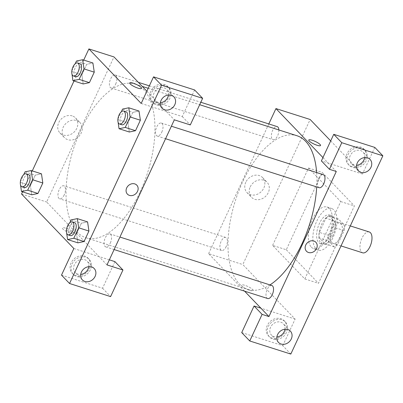 <?xml version="1.0" encoding="UTF-8"?>
<svg xmlns="http://www.w3.org/2000/svg" width="403" height="403" viewBox="0 0 403 403"><rect width="100%" height="100%" fill="white"/><g stroke="black" fill="none" stroke-linecap="round" stroke-linejoin="round"><path stroke-width="0.3" stroke-dasharray="2.02 1.51" d="M369.289 231.977A10.936 5.279 -72.3 0 0 361.405 239.473A10.936 5.279 -72.3 0 0 361.476 252.066A10.936 5.279 -72.3 0 0 362.645 252.817M331.825 242.611A10.936 5.279 -72.3 0 0 332.989 243.357A10.936 5.279 -72.3 0 0 341.341 234.541A10.936 5.279 -72.3 0 0 339.633 222.521A10.936 5.279 -72.3 0 0 331.75 230.017A10.936 5.279 -72.3 0 0 331.825 242.611M328.495 235.317L335.079 221.126A14.689 7.093 -72.3 0 1 338.414 218.98L344.313 225.136A14.689 7.093 -72.3 0 1 344.132 230.561L337.548 244.752A14.689 7.093 -72.3 0 1 334.213 246.898L328.309 240.742A14.689 7.093 -72.3 0 1 328.495 235.317L319.367 232.405L325.956 218.219L335.079 221.126M344.132 230.561L335.009 227.655L328.42 241.84L337.548 244.752M334.213 246.898L325.09 243.986L319.186 237.835L328.309 240.742M325.09 243.986A14.689 7.093 -72.3 0 0 328.42 241.84M335.009 227.655A14.689 7.093 -72.3 0 0 335.19 222.224L344.313 225.136M325.956 218.219A14.689 7.093 -72.3 0 1 329.286 216.073L335.19 222.224M319.367 232.405A14.689 7.093 -72.3 0 0 319.186 237.835M332.722 235.795A15.037 7.259 107.7 0 1 322.622 244.354A15.037 7.259 107.7 0 1 320.274 227.826A15.037 7.259 107.7 0 1 331.76 215.701A15.037 7.259 107.7 0 1 332.722 235.795M330.44 235.07A15.037 7.259 -72.3 0 0 329.478 214.975A15.037 7.259 -72.3 0 0 318.632 225.282A15.037 7.259 -72.3 0 0 318.733 242.601A15.037 7.259 -72.3 0 0 320.34 243.629A15.037 7.259 -72.3 0 0 330.44 235.07M329.286 216.073L338.414 218.98M315.927 248.646A21.873 10.559 -72.3 0 0 318.264 250.142A21.873 10.559 -72.3 0 0 334.969 232.511A21.873 10.559 -72.3 0 0 331.553 208.462A21.873 10.559 -72.3 0 0 315.781 223.458A21.873 10.559 -72.3 0 0 315.927 248.646M311.368 247.19A21.873 10.559 -72.3 0 0 313.7 248.686A21.873 10.559 -72.3 0 0 330.405 231.055A21.873 10.559 -72.3 0 0 326.989 207.011A21.873 10.559 -72.3 0 0 311.217 222.003A21.873 10.559 -72.3 0 0 311.368 247.19M286.296 249.759L318.481 283.309L354.398 205.933L322.209 172.388L286.296 249.759L272.609 245.397L304.794 278.941L340.711 201.571L308.522 168.021L272.609 245.397M308.522 168.021L322.209 172.388M241.709 332.586L282.77 345.683L290.815 354.071M282.77 345.683L295.117 319.085L242.813 264.57L310.154 119.495M330.692 140.899L362.458 174.01L321.398 160.913M374.805 147.412L362.458 174.01M365.209 159.618A10.936 9.264 136.2 0 0 363.974 149.14A10.936 9.264 136.2 0 0 349.673 150.022A10.936 9.264 136.2 0 0 348.192 164.278A10.936 9.264 136.2 0 0 365.209 159.618M366.216 160.666A10.936 9.264 -43.8 0 1 349.2 165.331A10.936 9.264 -43.8 0 1 350.675 151.075A10.936 9.264 -43.8 0 1 364.982 150.188A10.936 9.264 -43.8 0 1 366.216 160.666M364.644 157.558A8.201 6.947 136.2 0 0 363.007 152.077A8.201 6.947 136.2 0 0 360.458 150.505A8.201 6.947 136.2 0 0 351.124 154.072A8.201 6.947 136.2 0 0 351.174 163.437A8.201 6.947 136.2 0 0 356.579 165.295M322.949 157.578L336.288 171.482M285.52 331.291A10.936 9.264 136.2 0 0 284.286 320.813A10.936 9.264 136.2 0 0 269.985 321.695A10.936 9.264 136.2 0 0 268.504 335.951A10.936 9.264 136.2 0 0 285.52 331.291M295.117 319.085L260.897 308.174M286.528 332.339A10.936 9.264 -43.8 0 1 269.511 337.004A10.936 9.264 -43.8 0 1 270.987 322.748A10.936 9.264 -43.8 0 1 285.294 321.861A10.936 9.264 -43.8 0 1 286.528 332.339M284.956 329.231A8.201 6.947 136.2 0 0 283.319 323.75A8.201 6.947 136.2 0 0 280.77 322.178A8.201 6.947 136.2 0 0 271.436 325.745A8.201 6.947 136.2 0 0 271.486 335.11A8.201 6.947 136.2 0 0 274.035 336.686A8.201 6.947 136.2 0 0 276.891 336.968M340.711 201.571L354.398 205.933M304.794 278.941L318.481 283.309M308.779 140.027L308.779 140.027A6.493 1.441 24.9 0 0 314.058 144.073A6.493 1.441 24.9 0 0 320.556 145.498A6.493 1.441 24.9 0 0 320.556 145.493L320.556 145.498M245.79 182.242A10.816 9.163 136.2 0 0 247.009 192.609A10.816 9.163 136.2 0 0 261.159 191.732A10.816 9.163 136.2 0 0 262.62 177.632A10.816 9.163 136.2 0 0 245.79 182.242M244.576 291.157L208.598 253.658L242.813 264.57M208.598 253.658L268.811 123.938M250.243 186.881A10.816 9.163 -43.8 0 1 267.068 182.272A10.816 9.163 -43.8 0 1 265.607 196.367A10.816 9.163 -43.8 0 1 251.462 197.243A10.816 9.163 -43.8 0 1 250.243 186.881M315.856 242.253L315.856 242.253A6.493 5.501 136.2 0 0 307.363 242.777A6.493 5.501 136.2 0 0 306.481 251.245L306.481 251.245M249.714 290.326A6.493 1.441 24.9 0 0 253.215 290.568A6.493 1.441 24.9 0 0 247.931 286.528A6.493 1.441 24.9 0 0 241.437 285.102A6.493 1.441 24.9 0 0 249.714 290.326A6.493 1.441 -155.1 0 1 241.437 285.102A6.493 1.441 -155.1 0 1 247.931 286.528A6.493 1.441 -155.1 0 1 253.215 290.568A6.493 1.441 -155.1 0 1 249.714 290.326M226.179 246.581A6.836 3.3 107.7 0 1 221.59 250.475A6.836 3.3 107.7 0 1 220.522 242.959A6.836 3.3 107.7 0 1 225.74 237.448A6.836 3.3 107.7 0 1 226.179 246.581M267.693 298.532A6.836 3.3 107.7 0 1 266.625 291.016A6.836 3.3 107.7 0 1 271.849 285.505M278.871 129.968A6.836 3.3 107.7 0 1 277.627 135.746A6.836 3.3 107.7 0 1 273.038 139.634A6.836 3.3 107.7 0 1 271.97 132.119A6.836 3.3 107.7 0 1 277.193 126.613M319.146 187.692A6.836 3.3 107.7 0 1 318.078 180.176A6.836 3.3 107.7 0 1 323.297 174.67M269.965 284.906A80.65 38.94 107.7 0 1 247.941 289.409A80.65 38.94 107.7 0 1 235.347 200.739A80.65 38.94 107.7 0 1 296.946 135.73M316.632 172.544A80.65 38.94 107.7 0 1 316.703 186.916M140.158 191.848A80.65 38.94 -72.3 0 0 134.99 84.081A80.65 38.94 -72.3 0 0 76.827 139.367A80.65 38.94 -72.3 0 0 77.376 232.249A80.65 38.94 -72.3 0 0 85.98 237.76A80.65 38.94 -72.3 0 0 140.158 191.848M64.223 194.931A6.836 3.3 107.7 0 1 59.634 198.825A6.836 3.3 107.7 0 1 58.566 191.309A6.836 3.3 107.7 0 1 63.785 185.803A6.836 3.3 107.7 0 1 64.515 186.267A6.836 3.3 107.7 0 1 64.223 194.931M161.779 132.154A6.836 3.3 -72.3 0 0 161.341 123.021A6.836 3.3 -72.3 0 0 156.409 127.706A6.836 3.3 -72.3 0 0 156.46 135.579A6.836 3.3 -72.3 0 0 157.185 136.043A6.836 3.3 -72.3 0 0 161.779 132.154M110.326 242.989A6.836 3.3 -72.3 0 0 109.893 233.861A6.836 3.3 -72.3 0 0 104.961 238.546A6.836 3.3 -72.3 0 0 105.007 246.414A6.836 3.3 -72.3 0 0 105.737 246.883A6.836 3.3 -72.3 0 0 110.326 242.989M115.671 84.096A6.836 3.3 -72.3 0 0 115.233 74.963A6.836 3.3 -72.3 0 0 110.306 79.648A6.836 3.3 -72.3 0 0 110.351 87.522A6.836 3.3 -72.3 0 0 111.082 87.985A6.836 3.3 -72.3 0 0 115.671 84.096M106.991 264.912L46.642 202.009L113.984 56.934M146.873 91.214L174.333 119.837M136.793 185.153L136.793 185.148A6.493 5.501 136.2 0 0 128.3 185.677A6.493 5.501 136.2 0 0 127.419 194.14L127.419 194.14M168.469 94.997A8.201 6.947 136.2 0 0 166.837 89.521A8.201 6.947 136.2 0 0 164.283 87.945A8.201 6.947 136.2 0 0 154.954 91.516A8.201 6.947 136.2 0 0 154.999 100.876A8.201 6.947 136.2 0 0 157.553 102.453A8.201 6.947 136.2 0 0 160.404 102.735M170.041 98.105A10.936 9.264 -43.8 0 1 153.024 102.77A10.936 9.264 -43.8 0 1 154.505 88.514A10.936 9.264 -43.8 0 1 168.807 87.627A10.936 9.264 -43.8 0 1 170.041 98.105M169.038 97.058A10.936 9.264 136.2 0 0 167.804 86.58A10.936 9.264 136.2 0 0 153.498 87.466A10.936 9.264 136.2 0 0 152.022 101.722A10.936 9.264 136.2 0 0 169.038 97.058M88.781 266.67A8.201 6.947 136.2 0 0 87.149 261.194A8.201 6.947 136.2 0 0 76.419 261.859A8.201 6.947 136.2 0 0 75.311 272.549A8.201 6.947 136.2 0 0 77.865 274.126A8.201 6.947 136.2 0 0 80.716 274.408M90.353 269.778A10.936 9.264 -43.8 0 1 73.336 274.443A10.936 9.264 -43.8 0 1 74.817 260.187A10.936 9.264 -43.8 0 1 89.118 259.3A10.936 9.264 -43.8 0 1 90.353 269.778M89.35 268.73A10.936 9.264 136.2 0 0 88.116 258.252A10.936 9.264 136.2 0 0 73.809 259.139A10.936 9.264 136.2 0 0 72.333 273.395A10.936 9.264 136.2 0 0 89.35 268.73M73.85 248.525L109.344 259.839M114.91 261.618L102.564 288.216L61.503 275.118M102.564 288.216L110.608 296.603M141.191 103.445L182.252 116.543L194.599 89.945M182.252 116.543L190.297 124.93M117.706 119.56L127.968 122.834L129.313 132.003L127.978 122.824M122.567 109.092L132.829 112.361L127.968 122.834L132.829 112.361L139.005 111.052M132.829 112.361L139.03 111.062L140.365 120.235M81.874 74.767L83.204 83.945L81.864 74.777L86.726 64.309L92.927 63.004L94.262 72.177M71.598 71.502L81.864 74.777L86.726 64.309L92.902 62.994M20.15 182.342L30.416 185.617L31.756 194.78L30.421 185.607L35.273 175.144L41.479 173.839L42.809 183.017M30.416 185.617L35.273 175.144L41.449 173.834M66.258 230.4L76.52 233.669L77.865 242.838L76.53 233.664L81.381 223.202L87.557 221.892M76.52 233.669L81.381 223.202L87.582 221.897L88.917 231.075M22.553 191.843L32.27 170.907M74.001 81.008L83.723 60.067M72.208 115.908A10.816 9.163 136.2 0 0 59.901 120.613A10.816 9.163 136.2 0 0 59.961 132.955A10.816 9.163 136.2 0 0 74.107 132.083A10.816 9.163 136.2 0 0 75.568 117.983A10.816 9.163 136.2 0 0 72.208 115.908M21.55 194.009L46.642 202.009M76.656 120.542A10.816 9.163 -43.8 0 1 80.021 122.623A10.816 9.163 -43.8 0 1 78.56 136.718A10.816 9.163 -43.8 0 1 64.409 137.594A10.816 9.163 -43.8 0 1 64.349 125.252A10.816 9.163 -43.8 0 1 76.656 120.542M70.651 233.221A6.493 1.441 24.9 0 0 74.152 233.468A6.493 1.441 24.9 0 0 68.868 229.423A6.493 1.441 24.9 0 0 62.374 227.997A6.493 1.441 24.9 0 0 70.651 233.221A6.493 1.441 -155.1 0 1 62.374 227.997A6.493 1.441 -155.1 0 1 68.868 229.423A6.493 1.441 -155.1 0 1 74.152 233.463A6.493 1.441 -155.1 0 1 70.651 233.221M129.716 82.922L129.716 82.927A6.493 1.441 24.9 0 0 129.716 82.927A6.493 1.441 24.9 0 0 134.995 86.967A6.493 1.441 24.9 0 0 141.493 88.393L141.493 88.393M20.372 181.859L23.752 174.575M20.533 184.952L20.311 183.436M28.427 174.524A6.836 3.3 -72.3 0 0 23.5 179.209A6.836 3.3 -72.3 0 0 23.545 187.083A6.836 3.3 -72.3 0 0 24.276 187.551M25.011 171.869L35.273 175.144M71.825 71.024L75.205 63.739M71.981 74.112L71.759 72.6M79.88 63.689A6.836 3.3 -72.3 0 0 74.948 68.374A6.836 3.3 -72.3 0 0 74.993 76.243A6.836 3.3 -72.3 0 0 75.724 76.711M76.459 61.034L86.726 64.309M66.48 229.917L69.86 222.632M66.636 233.01L66.414 231.493M74.535 222.582A6.836 3.3 -72.3 0 0 69.603 227.267A6.836 3.3 -72.3 0 0 69.654 235.14A6.836 3.3 -72.3 0 0 70.379 235.609M71.114 219.927L81.381 223.202M117.928 119.081L121.308 111.797M118.089 122.169L117.867 120.658M125.983 111.747A6.836 3.3 -72.3 0 0 121.056 116.432A6.836 3.3 -72.3 0 0 121.102 124.3A6.836 3.3 -72.3 0 0 121.832 124.769M350.298 225.922L339.633 222.521M341.019 245.916L332.989 243.357M320.34 243.629L322.622 244.354M329.478 214.975L331.76 215.701M313.7 248.686L318.264 250.142M326.989 207.011L331.553 208.462M348.192 164.278L349.2 165.331M363.974 149.14L364.982 150.188M370.05 159.417L363.007 152.077M358.212 170.776L351.174 163.437M268.504 335.951L269.511 337.004M284.286 320.813L285.294 321.861M290.361 331.09L283.319 323.75M278.523 342.449L271.486 335.11M247.009 192.609L251.462 197.243M262.62 177.632L267.068 182.272M85.98 237.76L247.941 289.409M134.99 84.081L142.249 86.398M148.223 88.302L199.681 104.715M225.74 237.448L63.785 185.803M221.59 250.475L59.634 198.825M157.185 136.043L165.568 138.718M161.341 123.021L171.371 126.22M105.737 246.883L114.12 249.553M109.893 233.861L119.918 237.055M111.082 87.985L273.038 139.634M115.233 74.963L138.355 82.338M149.362 85.844L200.82 102.256M173.874 96.856L166.837 89.521M162.041 108.216L154.999 100.876M152.022 101.722L153.024 102.77M167.804 86.58L168.807 87.627M94.186 268.529L87.149 261.194M82.353 279.889L75.311 272.549M72.333 273.395L73.336 274.443M88.116 258.252L89.118 259.3M59.961 132.955L64.409 137.594M75.568 117.983L80.021 122.623"/><path stroke-width="0.6" d="M341.019 245.916L362.645 252.817A10.936 5.279 -72.3 0 0 370.997 244.001A10.936 5.279 -72.3 0 0 369.289 231.977L350.298 225.922M262.101 314.375L268.947 316.562L336.288 171.482L329.442 169.3L321.398 160.913L333.744 134.32L374.805 147.412L382.85 155.8L290.815 354.071L249.754 340.973L241.709 332.586L254.056 305.993L262.101 314.375L249.754 340.973M268.811 123.938L275.939 108.583L310.154 119.495L330.692 140.899M356.579 165.295A8.201 6.947 136.2 0 0 364.644 157.558M367.496 157.84A8.201 6.947 136.2 0 0 358.166 161.412A8.201 6.947 136.2 0 0 358.212 170.776A8.201 6.947 136.2 0 0 368.941 170.111A8.201 6.947 136.2 0 0 370.05 159.417A8.201 6.947 136.2 0 0 367.496 157.84M333.744 134.32L341.789 142.702L382.85 155.8M329.442 169.3L341.789 142.702M268.947 316.562L260.897 308.174L254.056 305.993M276.891 336.968A8.201 6.947 136.2 0 0 284.956 329.231M281.077 344.021A8.201 6.947 136.2 0 0 290.407 340.454A8.201 6.947 136.2 0 0 290.361 331.09A8.201 6.947 136.2 0 0 279.632 331.755A8.201 6.947 136.2 0 0 278.523 342.449A8.201 6.947 136.2 0 0 281.077 344.021M320.556 145.493A6.493 1.441 24.9 0 0 312.28 140.274A6.493 1.441 -155.1 0 1 320.556 145.493A6.493 1.441 -155.1 0 1 314.058 144.067A6.493 1.441 -155.1 0 1 308.779 140.027A6.493 1.441 -155.1 0 1 312.28 140.269A6.493 1.441 24.9 0 0 308.779 140.027M275.939 108.583L322.949 157.578M308.507 252.495A6.493 5.501 -43.8 0 1 306.487 251.245A6.493 5.501 -43.8 0 1 307.363 242.782A6.493 5.501 -43.8 0 1 315.856 242.253A6.493 5.501 -43.8 0 1 315.892 249.664A6.493 5.501 -43.8 0 1 308.507 252.495M306.481 251.245A6.493 5.501 136.2 0 0 308.502 252.49A6.493 5.501 136.2 0 0 315.892 249.664A6.493 5.501 136.2 0 0 315.856 242.253M260.897 308.174L244.576 291.157M119.918 237.055L271.849 285.505A6.836 3.3 107.7 0 1 272.287 294.638A6.836 3.3 107.7 0 1 267.693 298.532L114.12 249.553M200.82 102.256L277.193 126.613A6.836 3.3 107.7 0 1 278.871 129.968M171.371 126.22L323.297 174.67A6.836 3.3 107.7 0 1 323.735 183.803A6.836 3.3 107.7 0 1 319.146 187.692L165.568 138.718M316.703 186.916A80.65 38.94 107.7 0 1 302.114 243.498A80.65 38.94 107.7 0 1 269.965 284.906M199.681 104.715L296.946 135.73A80.65 38.94 107.7 0 1 316.632 172.544M106.991 264.912L174.333 119.837L190.297 124.93L202.644 98.332L161.583 85.234L69.553 283.505L110.608 296.603L122.955 270.005L106.991 264.912M83.723 60.067L88.892 48.929L113.984 56.934L146.873 91.214M127.419 194.14A6.493 5.501 136.2 0 0 129.439 195.39A6.493 5.501 -43.8 0 1 127.424 194.14A6.493 5.501 -43.8 0 1 128.3 185.677A6.493 5.501 -43.8 0 1 136.793 185.153A6.493 5.501 -43.8 0 1 136.829 192.563A6.493 5.501 -43.8 0 1 129.444 195.39A6.493 5.501 136.2 0 0 136.829 192.563A6.493 5.501 136.2 0 0 136.793 185.148M164.59 109.792A8.201 6.947 -43.8 0 1 162.041 108.216A8.201 6.947 -43.8 0 1 163.15 97.521A8.201 6.947 -43.8 0 1 173.874 96.856A8.201 6.947 -43.8 0 1 173.925 106.221A8.201 6.947 -43.8 0 1 164.59 109.792M84.902 281.465A8.201 6.947 -43.8 0 1 82.353 279.889A8.201 6.947 -43.8 0 1 83.461 269.194A8.201 6.947 -43.8 0 1 94.186 268.529A8.201 6.947 -43.8 0 1 94.237 277.894A8.201 6.947 -43.8 0 1 84.902 281.465M160.404 102.735A8.201 6.947 136.2 0 0 168.469 94.997M80.716 274.408A8.201 6.947 136.2 0 0 88.781 266.67M109.344 259.839L114.91 261.618L122.955 270.005M69.553 283.505L61.503 275.118L73.85 248.525L21.55 194.009L22.553 191.843M202.644 98.332L194.599 89.945L153.538 76.852L141.191 103.445L88.892 48.929M153.538 76.852L161.583 85.234M139.005 111.052L140.375 120.225L135.514 130.698L129.308 132.013L135.514 130.698L140.375 120.225L130.109 116.956L125.247 127.424L119.046 128.728L118.089 122.169M75.205 63.739L76.459 61.034L82.66 59.73L84 68.898L94.267 72.167L89.406 82.64L83.204 83.955L89.406 82.64L94.267 72.167L92.902 62.994M23.752 174.575L25.011 171.869L31.212 170.57L41.479 173.839L42.819 183.007L37.958 193.475L31.756 194.795M69.86 222.632L71.114 219.927L77.316 218.622L87.582 221.897L88.922 231.065L84.066 241.533L77.86 242.853M32.27 170.907L74.001 81.008M141.493 88.393A6.493 1.441 24.9 0 0 133.217 83.169A6.493 1.441 -155.1 0 1 141.493 88.393A6.493 1.441 -155.1 0 1 134.995 86.962A6.493 1.441 -155.1 0 1 129.716 82.922A6.493 1.441 -155.1 0 1 133.217 83.169A6.493 1.441 24.9 0 0 129.716 82.922M31.212 170.57L32.552 179.733L27.691 190.206L21.49 191.506L20.533 184.952M20.311 183.436L20.372 181.859M21.994 186.821L24.276 187.551A6.836 3.3 -72.3 0 0 29.495 182.04A6.836 3.3 -72.3 0 0 28.427 174.524L26.15 173.799A6.836 3.3 -72.3 0 0 21.218 178.484A6.836 3.3 -72.3 0 0 21.263 186.352A6.836 3.3 -72.3 0 0 21.994 186.821A6.836 3.3 -72.3 0 0 27.213 181.315A6.836 3.3 -72.3 0 0 26.15 173.799M32.552 179.733L42.819 183.007L37.958 193.475L31.756 194.78L21.49 191.506M27.691 190.206L37.958 193.475M71.759 72.6L71.825 71.024M84 68.898L79.144 79.366L72.943 80.671L71.981 74.112M73.442 75.986L75.724 76.711A6.836 3.3 -72.3 0 0 80.943 71.2A6.836 3.3 -72.3 0 0 79.88 63.689L77.598 62.959A6.836 3.3 -72.3 0 0 72.666 67.644A6.836 3.3 -72.3 0 0 72.716 75.517A6.836 3.3 -72.3 0 0 73.442 75.986A6.836 3.3 -72.3 0 0 78.666 70.475A6.836 3.3 -72.3 0 0 77.598 62.959M82.66 59.73L92.927 63.004M79.144 79.366L89.406 82.64M72.943 80.671L83.204 83.945M77.316 218.622L78.661 227.791L73.799 238.264L67.598 239.563L66.636 233.01M66.414 231.493L66.48 229.917M68.102 234.878L70.379 235.609A6.836 3.3 -72.3 0 0 75.603 230.098A6.836 3.3 -72.3 0 0 74.535 222.582L72.253 221.857A6.836 3.3 -72.3 0 0 67.326 226.541A6.836 3.3 -72.3 0 0 67.372 234.41A6.836 3.3 -72.3 0 0 68.102 234.878A6.836 3.3 -72.3 0 0 73.321 229.372A6.836 3.3 -72.3 0 0 72.253 221.857M78.661 227.791L88.922 231.065L84.066 241.533L77.865 242.838L67.598 239.563M73.799 238.264L84.066 241.533M121.308 111.797L122.567 109.092L128.769 107.787L130.109 116.956M117.867 120.658L117.928 119.081M119.55 124.043L121.832 124.769A6.836 3.3 -72.3 0 0 127.051 119.258A6.836 3.3 -72.3 0 0 125.983 111.747L123.701 111.016A6.836 3.3 -72.3 0 0 118.774 115.701A6.836 3.3 -72.3 0 0 118.82 123.575A6.836 3.3 -72.3 0 0 119.55 124.043A6.836 3.3 -72.3 0 0 124.769 118.532A6.836 3.3 -72.3 0 0 123.701 111.016M128.769 107.787L139.03 111.062M125.247 127.424L135.514 130.698M119.046 128.728L129.313 132.003M142.249 86.398L148.223 88.302M138.355 82.338L149.362 85.844"/></g></svg>
